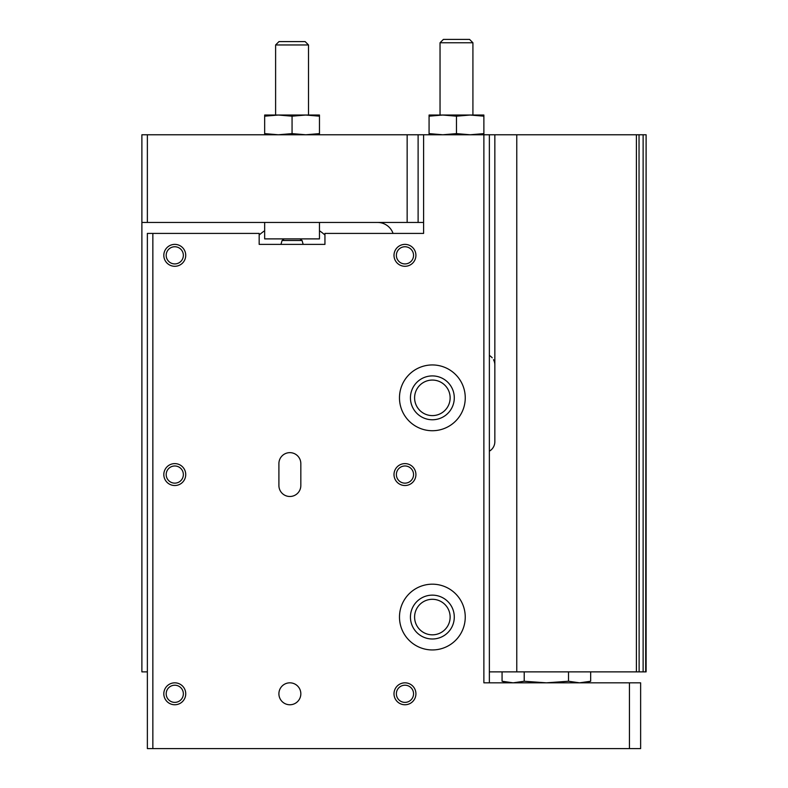 <?xml version="1.0" encoding="UTF-8"?>
<svg xmlns="http://www.w3.org/2000/svg" width="788" height="788" viewBox="0 0 788 788"><rect width="100%" height="100%" fill="white"/><g stroke="black" fill="none" stroke-linecap="round" stroke-linejoin="round"><path stroke-width="1.18" d="M264.66 230.766A49.329 49.329 0 0 0 259.173 235.011M141.889 222.452L147.366 222.452L147.366 134.768L141.889 134.768L141.889 671.869L147.366 671.869M319.465 134.768L319.465 133.625L305.764 134.768L292.062 133.625L278.361 134.768L264.66 133.625L264.66 134.768M393.064 233.415A16.44 16.44 0 0 0 377.56 222.452M423.599 222.452L147.366 222.452M489.368 451.179A10.963 10.963 0 0 0 494.844 441.684L494.844 134.768L489.368 134.768L489.368 682.832M423.599 134.768L423.599 233.415L324.942 233.415L324.942 244.379L259.173 244.379L259.173 233.415L147.366 233.415L147.366 748.6L629.435 748.6L629.435 682.832L483.881 682.832L483.881 134.768L418.113 134.768L418.113 222.452M489.368 671.869L646.111 671.869L646.111 134.768L645.687 671.869M494.844 134.768L645.687 134.768M147.366 134.768L407.15 134.768L407.15 222.452M407.15 134.768L418.113 134.768M516.77 134.768L516.77 671.869M636.399 134.768L636.399 671.869M639.127 671.869L639.038 134.768L639.127 671.869M324.942 235.011A49.329 49.329 0 0 0 319.465 230.766M494.844 364.952A10.963 10.963 0 0 0 493.505 359.712M492.204 357.821A10.963 10.963 0 0 0 489.368 355.457M319.465 116.171L319.465 115.038L305.764 115.038L319.465 116.171L319.465 133.625M292.062 116.171L305.764 115.038L278.361 115.038L292.062 116.171L292.062 133.625M278.361 115.038L264.66 115.038L264.66 116.171L278.361 115.038L275.613 115.038L275.613 44.955L308.502 44.955L305.143 41.597L278.982 41.597L275.613 44.955M264.66 116.171L264.66 133.625M308.502 44.955L308.502 115.038L305.754 115.038M264.66 222.452L264.66 238.892L319.465 238.892L319.465 222.452M410.44 617.063A21.926 21.926 0 0 1 443.329 598.082A21.926 21.926 0 0 1 443.329 636.054A21.926 21.926 0 0 1 410.44 617.063M414.596 617.063A17.769 17.769 0 0 1 441.25 601.677A17.769 17.769 0 0 1 441.25 632.449A17.769 17.769 0 0 1 414.596 617.063M410.44 397.832A21.926 21.926 0 0 1 443.329 378.851A21.926 21.926 0 0 1 443.329 416.822A21.926 21.926 0 0 1 410.44 397.832M414.596 397.832A17.769 17.769 0 0 1 441.25 382.446A17.769 17.769 0 0 1 441.25 413.227A17.769 17.769 0 0 1 414.596 397.832M507.994 682.832L502.064 681.246L513.136 682.832L524.217 681.246L546.36 682.832L568.512 681.246L579.584 682.832L590.665 681.246L584.016 682.556M432.366 584.184A32.879 32.879 0 0 1 460.842 633.503A32.879 32.879 0 0 1 403.889 633.503A32.879 32.879 0 0 1 432.366 584.184M399.477 397.832A32.879 32.879 0 0 1 448.805 369.355A32.879 32.879 0 0 1 448.805 426.318A32.879 32.879 0 0 1 399.477 397.832M629.435 748.6L640.634 748.6L640.634 682.832L629.435 682.832M489.368 134.768L483.881 134.768L483.881 133.625L470.18 134.768L456.479 133.625L442.777 134.768L429.076 133.625L429.076 134.768M278.903 463.6L278.903 485.526A10.963 10.963 0 0 0 289.866 496.489A10.963 10.963 0 0 0 300.829 485.526L300.829 463.6A10.963 10.963 0 0 0 289.866 452.647A10.963 10.963 0 0 0 278.903 463.6M278.903 693.795A10.963 10.963 0 0 1 295.352 684.299A10.963 10.963 0 0 1 295.352 703.29A10.963 10.963 0 0 1 278.903 693.795M394 255.342A10.963 10.963 0 0 1 410.44 245.846A10.963 10.963 0 0 1 410.44 264.827A10.963 10.963 0 0 1 394 255.342M394 474.563A10.963 10.963 0 0 1 410.44 465.078A10.963 10.963 0 0 1 410.44 484.059A10.963 10.963 0 0 1 394 474.563M394 693.795A10.963 10.963 0 0 1 410.44 684.299A10.963 10.963 0 0 1 410.44 703.29A10.963 10.963 0 0 1 394 693.795M163.815 255.342A10.963 10.963 0 0 1 180.255 245.846A10.963 10.963 0 0 1 180.255 264.827A10.963 10.963 0 0 1 163.815 255.342M163.815 474.563A10.963 10.963 0 0 1 180.255 465.078A10.963 10.963 0 0 1 180.255 484.059A10.963 10.963 0 0 1 163.815 474.563M163.815 693.795A10.963 10.963 0 0 1 180.255 684.299A10.963 10.963 0 0 1 180.255 703.29A10.963 10.963 0 0 1 163.815 693.795M152.852 233.415L152.852 748.6M483.881 116.171L483.881 115.038L470.18 115.038L483.881 116.171L483.881 133.625M456.479 116.171L470.18 115.038L442.777 115.038L456.479 116.171L456.479 133.625M442.777 115.038L429.076 115.038L429.076 116.171L442.777 115.038L440.039 115.038L440.039 42.759L472.918 42.759L472.918 115.038L470.18 115.038M429.076 116.171L429.076 133.625M166.189 693.795A8.589 8.589 0 0 1 179.063 686.358A8.589 8.589 0 0 1 179.063 701.231A8.589 8.589 0 0 1 166.189 693.795M166.189 474.563A8.589 8.589 0 0 1 179.063 467.126A8.589 8.589 0 0 1 179.063 482A8.589 8.589 0 0 1 166.189 474.563M166.189 255.342A8.589 8.589 0 0 1 179.063 247.905A8.589 8.589 0 0 1 179.063 262.778A8.589 8.589 0 0 1 166.189 255.342M396.374 693.795A8.589 8.589 0 0 1 409.258 686.358A8.589 8.589 0 0 1 409.258 701.231A8.589 8.589 0 0 1 396.374 693.795M396.374 474.563A8.589 8.589 0 0 1 409.258 467.126A8.589 8.589 0 0 1 409.258 482A8.589 8.589 0 0 1 396.374 474.563M396.374 255.342A8.589 8.589 0 0 1 409.258 247.905A8.589 8.589 0 0 1 409.258 262.778A8.589 8.589 0 0 1 396.374 255.342M440.039 42.759L443.398 39.4L469.559 39.4L472.918 42.759M280.961 244.379L282.074 240.488L284.182 238.892M584.726 682.832L590.665 681.246L590.665 671.869M568.512 681.246L568.512 671.869M524.217 681.246L524.217 671.869M502.064 681.246L502.064 671.869M643.126 134.768L643.126 671.869M282.074 240.488L302.05 240.488L299.942 238.892M302.05 240.488L303.163 244.379"/></g></svg>

